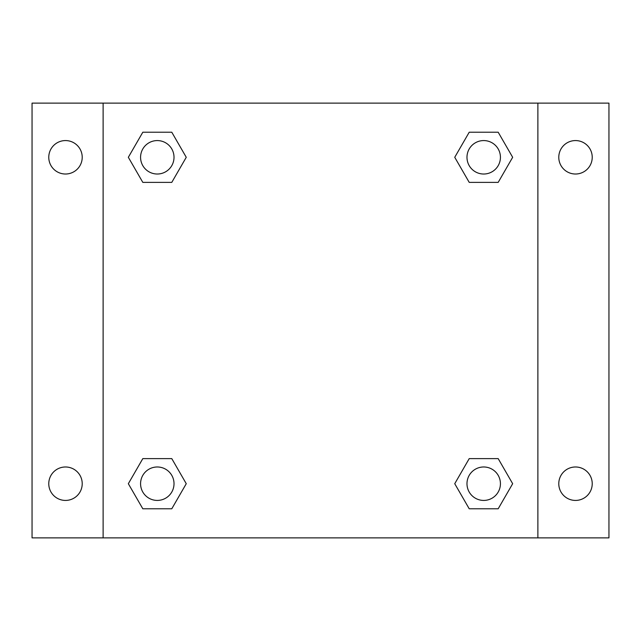 <?xml version="1.0" encoding="UTF-8"?>
<svg xmlns="http://www.w3.org/2000/svg" width="641" height="641" viewBox="0 0 641 641"><rect width="100%" height="100%" fill="white"/><g stroke="black" fill="none" stroke-linecap="round" stroke-linejoin="round"><path stroke-width="0.96" d="M32.05 103.121L608.95 103.121L608.95 537.879L32.05 537.879L32.05 103.121M575.506 140.571A16.722 16.722 0 0 1 592.228 157.293A16.722 16.722 0 0 1 575.506 174.015A16.722 16.722 0 0 1 558.784 157.293A16.722 16.722 0 0 1 575.506 140.571M575.506 466.985A16.722 16.722 0 0 1 592.228 483.707A16.722 16.722 0 0 1 575.506 500.429A16.722 16.722 0 0 1 558.784 483.707A16.722 16.722 0 0 1 575.506 466.985M65.494 466.985A16.722 16.722 0 0 1 82.216 483.707A16.722 16.722 0 0 1 65.494 500.429A16.722 16.722 0 0 1 48.772 483.707A16.722 16.722 0 0 1 65.494 466.985M65.494 140.571A16.722 16.722 0 0 1 82.216 157.293A16.722 16.722 0 0 1 65.494 174.015A16.722 16.722 0 0 1 48.772 157.293A16.722 16.722 0 0 1 65.494 140.571M142.815 458.619L171.78 458.619L186.259 483.707L171.78 508.786L142.815 508.786L128.336 483.707L142.815 458.619L171.78 458.619L142.815 458.619M469.22 132.214L498.185 132.214L512.664 157.293L498.185 182.381L469.22 182.381L454.741 157.293L469.22 132.214L498.185 132.214L469.22 132.214M103.121 537.879L103.121 103.121M537.879 103.121L537.879 537.879M142.815 132.214L171.78 132.214L186.259 157.293L171.78 182.381L142.815 182.381L128.336 157.293L142.815 132.214L171.78 132.214L142.815 132.214M469.22 458.619L498.185 458.619L512.664 483.707L498.185 508.786L469.22 508.786L454.741 483.707L469.22 458.619L498.185 458.619L469.22 458.619M498.185 508.786L469.22 508.786L498.185 508.786M500.429 483.707A16.722 16.722 0 0 0 475.342 469.22A16.722 16.722 0 0 0 475.342 498.185A16.722 16.722 0 0 0 500.429 483.707M171.78 508.786L142.815 508.786L171.78 508.786M174.015 483.707A16.722 16.722 0 0 0 148.936 469.22A16.722 16.722 0 0 0 148.936 498.185A16.722 16.722 0 0 0 174.015 483.707M498.185 182.381L469.22 182.381L498.185 182.381M500.429 157.293A16.722 16.722 0 0 0 475.342 142.815A16.722 16.722 0 0 0 475.342 171.78A16.722 16.722 0 0 0 500.429 157.293M171.78 182.381L142.815 182.381L171.78 182.381M174.015 157.293A16.722 16.722 0 0 0 148.936 142.815A16.722 16.722 0 0 0 148.936 171.78A16.722 16.722 0 0 0 174.015 157.293"/></g></svg>
